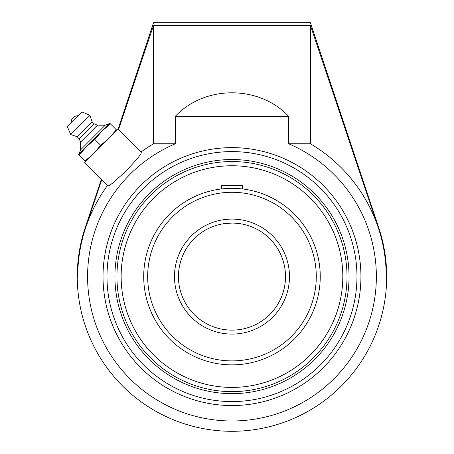 <?xml version="1.0" encoding="UTF-8"?>
<svg xmlns="http://www.w3.org/2000/svg" width="454" height="454" viewBox="0 0 454 454"><rect width="100%" height="100%" fill="white"/><g stroke="black" fill="none" stroke-linecap="round" stroke-linejoin="round"><path stroke-width="0.68" d="M117.995 129.305L153.537 22.7L310.417 22.7L378.75 227.658L378.267 227.658L310.417 25.39L153.537 25.39L118.551 129.504M352.826 231.568L354.795 237.255M108.824 238.327L111.128 231.568M355.13 314.849L352.826 321.608M111.128 321.608L109.159 315.922M114.919 276.588A117.058 117.058 0 0 0 231.977 393.646A117.058 117.058 0 0 0 349.035 276.588A117.058 117.058 0 0 0 231.977 159.53A117.058 117.058 0 0 0 114.919 276.588M231.977 405.547A128.959 128.959 0 0 1 103.018 276.588A128.959 128.959 0 0 1 231.977 147.629A128.959 128.959 0 0 1 360.936 276.588A128.959 128.959 0 0 1 231.977 405.547M141.296 152.249L140.916 153.804L137.761 158.247L126.235 170.846L112.881 182.968L109.193 185.527L107.876 185.998L107.377 185.652A154.252 154.252 0 0 0 77.725 276.588L77.265 276.588A154.712 154.712 0 0 0 231.977 431.3A154.712 154.712 0 0 0 386.689 276.588L386.229 276.588A154.252 154.252 0 0 0 378.267 227.658M153.537 25.39L153.537 143.77A154.252 154.252 0 0 0 141.041 151.988L118.176 129.123L84.512 162.787L107.638 185.907M101.253 179.523L85.204 227.658L85.687 227.658A154.252 154.252 0 0 0 77.725 276.588M101.656 179.932L85.687 227.658M386.229 276.588L386.229 276.588A154.252 154.252 0 0 0 310.417 143.77L310.417 25.39M310.417 143.77L288.636 143.77L288.636 116.32C259.206 84.966 204.748 84.966 175.318 116.32L175.318 143.77L153.537 143.77M175.318 143.77A144.4 144.4 0 0 0 212.625 419.683A144.4 144.4 0 0 0 288.636 143.77M175.318 116.32L288.636 116.32M78.054 115.81L71.199 122.665A6.418 6.418 0 0 1 78.054 115.81M80.619 149.82L78.99 154.059L109.448 123.602L105.209 125.23L97.502 125.179L94.216 123.868L92.083 121.729L89.943 115.316L81.941 111.922L67.311 126.552L70.705 134.554L77.118 136.694L79.257 138.828L80.568 142.113L80.619 149.82L105.209 125.23L80.619 149.82M67.311 126.552L81.941 111.922M110.453 123.891L109.806 123.244L102.014 131.036L110.453 123.891L116.286 129.725L109.136 138.164L100.697 145.308L93.552 153.747L85.114 160.892L85.761 161.539M109.136 138.164L116.928 130.372L116.286 129.725M78.633 154.417L79.28 155.064L86.425 146.625L94.863 139.474L102.014 131.036L78.633 154.417M85.114 160.892L79.28 155.064M100.697 145.308L94.863 139.474M89.943 115.316L70.705 134.554M92.083 121.729L77.118 136.694M94.216 123.868L79.257 138.828M97.502 125.179L80.568 142.113M285.509 276.588A53.532 53.532 0 0 1 205.214 322.947A53.532 53.532 0 0 1 205.214 230.229A53.532 53.532 0 0 1 285.509 276.588M231.977 223.056L223.158 223.788L231.977 223.056A53.532 53.532 0 0 1 234.031 223.096L237.907 223.391M239.496 223.589A53.532 53.532 0 0 0 237.913 223.391L234.031 223.096M242.408 224.083L242.09 224.021M320.223 274.557L320.246 276.588A88.269 88.269 0 0 0 231.977 188.319A88.269 88.269 0 0 0 143.708 276.588A88.269 88.269 0 0 0 231.977 364.857A88.269 88.269 0 0 0 320.246 276.588A88.269 88.269 0 0 0 231.977 188.319A88.269 88.269 0 0 0 143.708 276.588A88.269 88.269 0 0 0 231.977 364.857A88.269 88.269 0 0 0 320.246 276.588M319.695 266.765L319.661 266.475M319.605 287.217L319.781 285.64M240.79 223.788A53.532 53.532 0 0 1 285.322 281.009A53.532 53.532 0 0 1 231.977 330.12M231.977 161.545A115.044 115.044 0 0 1 331.607 334.11A115.044 115.044 0 0 1 132.347 334.11A115.044 115.044 0 0 1 231.977 161.545M189.522 174.205A110.838 110.838 0 0 0 129.594 319.043A110.838 110.838 0 0 0 274.432 378.971A110.838 110.838 0 0 0 334.36 234.133A110.838 110.838 0 0 0 189.522 174.205M242.606 188.966L242.606 185.703L221.348 185.703L221.348 188.966M231.977 151.596A124.992 124.992 0 0 1 356.969 276.588A124.992 124.992 0 0 1 231.977 401.58A124.992 124.992 0 0 1 106.985 276.588A124.992 124.992 0 0 1 231.977 151.596M289.476 276.588A57.499 57.499 0 0 0 203.227 226.796A57.499 57.499 0 0 0 203.227 326.381A57.499 57.499 0 0 0 289.476 276.588M316.279 276.588A84.302 84.302 0 0 1 231.977 360.89A84.302 84.302 0 0 1 147.675 276.588A84.302 84.302 0 0 1 231.977 192.286A84.302 84.302 0 0 1 316.279 276.588M386.689 276.588A154.712 154.712 0 0 0 378.75 227.658M85.204 227.658A154.712 154.712 0 0 0 77.265 276.588"/></g></svg>
